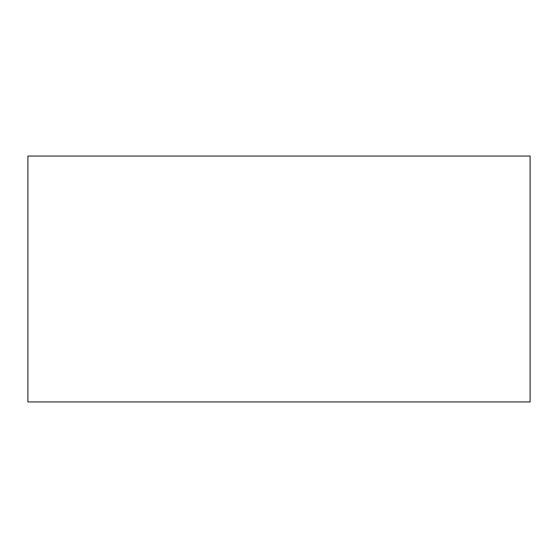 <?xml version="1.0" encoding="UTF-8"?>
<svg xmlns="http://www.w3.org/2000/svg" width="558" height="558" viewBox="0 0 558 558"><rect width="100%" height="100%" fill="white"/><g stroke="black" fill="none" stroke-linecap="round" stroke-linejoin="round"><path stroke-width="0.84" d="M530.1 401.934L27.9 401.934L530.1 401.934L530.1 156.066L27.9 156.066L530.1 156.066L530.1 401.934M27.9 156.066L27.9 401.934L27.9 156.066"/></g></svg>
